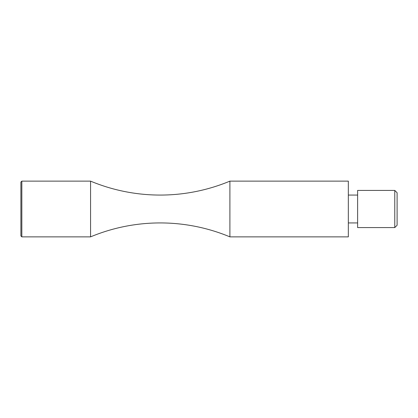 <?xml version="1.0" encoding="UTF-8"?>
<svg xmlns="http://www.w3.org/2000/svg" width="418" height="418" viewBox="0 0 418 418"><rect width="100%" height="100%" fill="white"/><g stroke="black" fill="none" stroke-linecap="round" stroke-linejoin="round"><path stroke-width="0.63" d="M397.1 225.255L397.1 192.745L394.78 190.42L357.62 190.42L357.62 227.58L394.78 227.58L397.1 225.255M394.78 227.58L394.78 190.42M357.62 222.935L348.335 222.935M357.62 195.065L348.335 195.065M229.9 236.865L229.9 181.135L348.335 181.135L348.335 236.865L229.9 236.865A181.135 181.135 0 0 0 90.565 236.865L21.83 236.865L21.83 181.135L90.565 181.135L90.565 236.865M229.9 181.135A181.135 181.135 0 0 1 90.565 181.135M21.83 236.865L20.9 235.94L20.9 182.06L21.83 181.135"/></g></svg>
